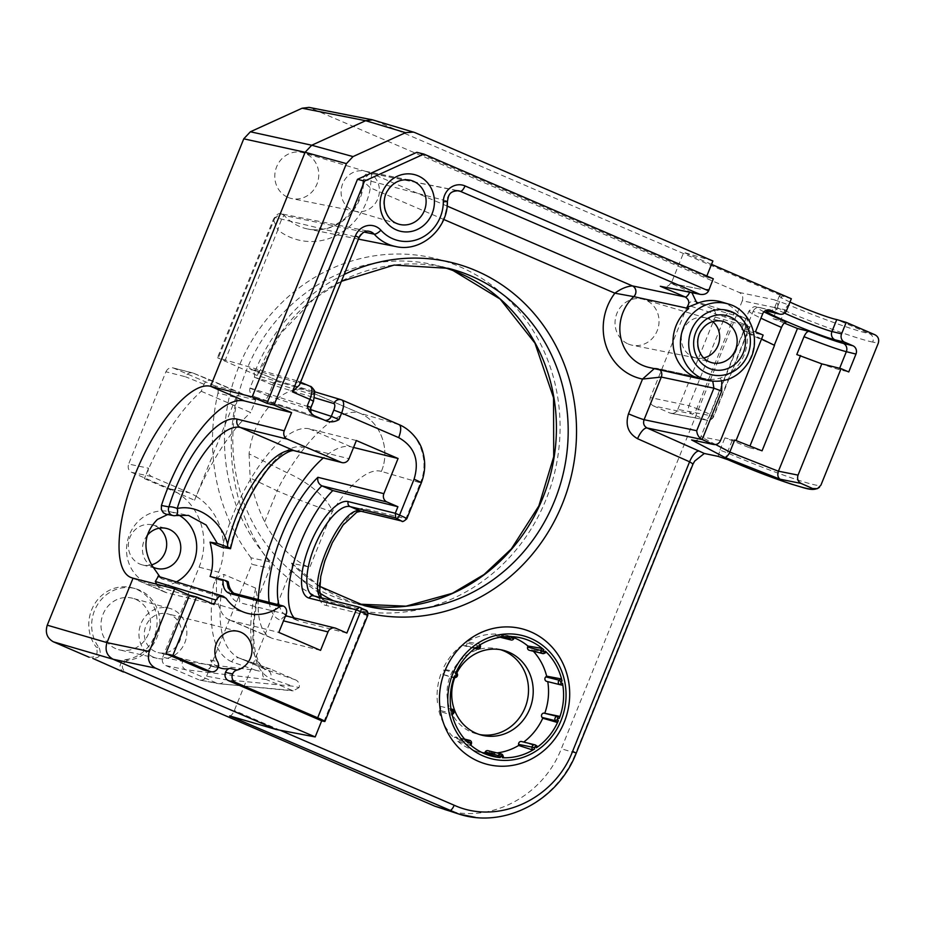 <?xml version="1.0" encoding="UTF-8"?>
<svg xmlns="http://www.w3.org/2000/svg" width="925" height="925" viewBox="0 0 925 925"><rect width="100%" height="100%" fill="white"/><g stroke="black" fill="none" stroke-linecap="round" stroke-linejoin="round"><path stroke-width="0.69" stroke-dasharray="4.62 3.47" d="M367.953 172.166A20.604 19.09 -76.1 0 1 378.475 196.909A20.604 19.09 -76.1 0 1 356.09 211.409A20.604 19.09 -76.1 0 1 354.506 211.016A20.604 19.09 -76.1 0 1 341.73 186.642A20.604 19.09 -76.1 0 1 364.415 171.056A20.604 19.09 -76.1 0 1 365.999 171.46A20.604 19.09 -76.1 0 1 367.953 172.166M703.659 357.94A20.604 19.09 -76.1 0 1 696.352 358.01A20.604 19.09 -76.1 0 1 694.768 357.617A20.604 19.09 -76.1 0 1 681.991 333.243A20.604 19.09 -76.1 0 1 704.677 317.657A20.604 19.09 -76.1 0 1 706.261 318.061A20.604 19.09 -76.1 0 1 708.215 318.767A20.604 19.09 -76.1 0 1 712.689 321.53M125.372 659.652A36.699 33.994 103.9 0 0 156.903 625.878A36.699 33.994 103.9 0 0 132.483 587.884A36.699 33.994 103.9 0 0 94.558 604.06A36.699 33.994 103.9 0 0 96.223 647.095L99.299 648.02A36.63 33.936 -76.1 0 1 97.345 604.95A36.63 33.936 -76.1 0 1 135.281 588.647A36.63 33.936 -76.1 0 1 159.643 626.757A36.63 33.936 -76.1 0 1 127.847 660.311L125.372 659.652L121.279 661.976L119.811 666.624L121.765 670.914M127.847 660.311C121.279 663.526 120.608 667.642 125.812 672.66M89.135 657.224C96.2 657.536 98.57 654.16 96.223 647.095M739.225 292.45L774.26 299.781A6.44 5.92 -78.2 0 1 777.335 308.106L742.312 300.775C743.434 297.017 742.405 294.243 739.225 292.45L309.042 107.381M742.312 300.775L561.325 748.741L575.708 753.1L692.478 464.061L694.744 461.032M444.382 809.676C489.498 824.268 542.952 796.413 561.325 748.741M653.432 405.913L669.897 413.012L705.544 419.8A6.44 2.393 -66.7 0 0 710.261 414.412L713.441 416.204A6.44 6.001 -79.2 0 1 705.544 419.8L692.05 413.984A6.44 5.92 -78.2 0 1 688.975 405.67L696.768 408.607A6.44 2.393 113.3 0 1 692.05 413.984L653.432 405.913C650.252 404.121 649.223 401.346 650.356 397.588L688.975 405.67L724.992 316.523A6.44 5.932 -73.1 0 1 732.299 312.719L732.299 312.719A6.44 5.932 -73.1 0 1 732.878 312.928A6.44 2.393 113.3 0 1 732.982 312.962L732.982 312.962A6.44 2.393 113.3 0 1 732.785 319.46L687.68 305.227C689.275 302.012 691.715 300.741 694.987 301.411L732.878 312.928L746.371 318.743A6.44 6.013 -73.7 0 1 749.458 327.068L746.278 325.276A6.44 2.393 -66.7 0 0 746.475 318.778L746.475 318.778A6.44 2.393 -66.7 0 0 746.371 318.743L712.03 308.719C715.222 310.511 716.239 313.286 715.118 317.044L749.458 327.068L713.441 416.204L677.794 409.417C676.36 412.388 674.117 413.706 671.053 413.359L669.897 413.012M677.794 409.417L715.118 317.044M712.03 308.719L695.565 301.631M687.68 305.227L650.356 397.588M500.645 649.732A43.776 40.561 103.9 0 0 498.309 649.072A43.776 40.561 103.9 0 0 449.319 678.592A43.776 40.561 103.9 0 0 471.403 732.08A43.776 40.561 103.9 0 0 477.231 734.045A43.776 40.561 103.9 0 0 479.601 734.554M628.202 343.973A23.634 21.899 103.9 0 0 632.272 345.233A23.634 21.899 103.9 0 0 657.952 328.606A23.634 21.899 103.9 0 0 645.881 300.209A23.634 21.899 103.9 0 0 643.638 299.399A23.634 21.899 103.9 0 0 616.443 314.616A23.634 21.899 103.9 0 0 628.202 343.973M287.941 197.372A23.634 21.899 103.9 0 0 292.011 198.632A23.634 21.899 103.9 0 0 317.691 182.005A23.634 21.899 103.9 0 0 305.62 153.619A23.634 21.899 103.9 0 0 303.377 152.798A23.634 21.899 103.9 0 0 276.182 168.015A23.634 21.899 103.9 0 0 287.941 197.372M159.146 528.221A20.604 19.09 103.9 0 0 155.215 525.886A20.604 19.09 103.9 0 0 152.475 524.961A20.604 19.09 103.9 0 0 128.98 540.362A20.604 19.09 103.9 0 0 142.554 564.955A20.604 19.09 103.9 0 0 151.608 564.828M148.555 468.223L144.369 478.595C160.326 440.265 179.277 411.151 201.234 391.275L204.067 384.268C205.812 380.846 208.403 379.632 211.837 380.614L255.647 399.484L192.585 372.891C189.417 372.37 187.047 373.654 185.486 376.764L165.933 371.769L128.644 464.061L148.555 468.223C147.422 471.981 148.451 474.756 151.631 476.548L189.278 492.771A61.408 56.899 -76.1 0 1 196.112 496.32L236.916 395.333A6.44 5.966 -76.1 0 1 236.777 397.704A193.128 178.941 -76.1 0 0 269.256 561.729L270.019 568.216L255.89 603.181C249.01 645.916 253.912 671.041 270.597 678.534L292.728 686.177L224.937 679.644L206.622 676.152C205.177 679.135 202.933 680.453 199.881 680.106L217.086 683.251L185.682 669.723L165.795 665.561C162.615 663.768 161.586 660.993 162.708 657.236L182.56 661.387C181.485 665.156 182.526 667.931 185.682 669.723L266.146 679.482C263.232 677.921 262.122 675.389 262.816 671.908C264.608 669.099 267.001 668.093 270.019 668.891L295.78 679.979C298.683 681.54 299.792 684.061 299.11 687.553L292.728 686.177M151.631 476.548L131.72 472.386C128.54 470.594 127.511 467.819 128.644 464.061M131.72 472.386L170.142 488.943A60.518 56.067 -76.1 0 1 199.095 567.187L162.708 657.236M165.795 665.561L198.725 679.748M206.622 676.152L251.797 564.331L270.019 568.216M269.256 561.729L251.022 557.821L251.797 564.331M251.022 557.821A193.128 178.941 -76.1 0 1 217.976 393.044L236.777 397.704M233.377 390.396L214.577 385.737A6.44 5.966 -76.1 0 1 217.976 393.044M214.577 385.737L173.831 368.185L193.406 373.18L211.964 380.661M165.933 371.769C167.46 368.659 169.818 367.364 173.01 367.896L173.831 368.185M99.299 648.02C101.704 655.108 99.357 658.496 92.246 658.195L92.512 658.311M786.354 322.062L773.069 318.674L777.335 308.106L784.678 310.603L780.33 321.38L773.069 318.674M784.238 323.033A77.249 4.394 22 0 1 780.33 321.38M796.783 354.553A54.714 3.11 22 0 0 839.114 369.561L848.745 371.954M774.294 345.222L774.271 345.279A54.714 3.11 22 0 1 741.734 328.965A54.714 3.11 22 0 1 745.816 329.369L755.459 331.763M761.564 338.978L743.862 330.283L763.137 335.07M743.862 330.283L700.896 436.635L720.517 440.566M693.045 440.369C696.745 440.878 699.346 439.676 700.849 436.762L700.896 436.635M734.67 440.034L736.057 440.578M736.011 440.693L724.911 437.86L732.172 440.566A77.249 4.394 -158 0 0 749.296 447.677L749.955 446.058M749.296 447.677L762.05 450.833M218.196 667.122A19.957 18.488 -76.1 0 1 210.565 659.999A6.44 5.966 -76.1 0 1 210.946 665.919L210.888 666.081A6.44 5.966 -76.1 0 1 203.847 669.966M421.303 482.862L421.303 482.885A12.881 0.728 22 0 1 420.424 482.804C429.905 460.708 419.626 432.946 398.86 424.552L341.788 399.958L277.766 380.695C275.823 380.406 274.089 381.852 272.574 385.031L314.592 397.762M324.028 721.384L366.913 615.241L326.271 605.47C301.874 602.163 342.759 500.968 365.283 508.935L405.925 518.694L420.424 482.804L381.366 471.415C390.801 449.296 380.395 421.499 359.536 413.07L305.99 390.096C288.739 383.967 254.768 407.74 249.068 453.828L287.132 472.756A45.059 16.615 -148.1 0 1 332.341 511.525A45.059 2.567 22 0 1 277.188 490.828A45.059 16.662 115.4 0 1 287.132 472.756A137.975 49.071 113.2 0 1 359.513 413.082L305.99 390.096M229.631 715.915C231.146 715.938 232.707 714.135 234.337 710.504L291.097 570.02C292.52 566.216 292.624 563.926 291.41 563.128L291.803 563.371M249.068 453.828L250.143 477.982A173.808 161.042 -76.1 0 0 264.654 521.85C274.841 544.721 300.498 565.637 309.852 567.198L291.41 563.128A173.808 161.042 -76.1 0 0 364.542 605.725L352.783 602.811A173.808 161.042 103.9 0 0 358.703 604.152M381.366 471.415C390.836 449.319 380.406 421.453 359.513 413.082L398.86 424.552M314.338 415.776L313.575 415.695A6.44 5.989 -72.2 0 1 310.546 407.393L313.055 401.161C314.361 397.565 314.408 395.391 313.205 394.651L254.363 377.296L249.981 388.142C249.079 391.772 250.767 394.686 255.034 396.894L262.873 400.259C264.839 400.594 266.597 399.161 268.157 395.969L272.54 385.135M262.596 400.143L323.368 419.915A6.44 5.955 108 0 0 323.819 420.089A6.44 5.955 108 0 0 323.842 420.1A6.44 5.955 108 0 0 324.895 420.332M250.051 387.98L310.939 407.543M254.363 377.296L254.398 377.192C255.335 373.573 253.67 370.671 249.403 368.462L310.141 386.326L298.162 381.169L217.491 357.721L257.266 375.55L306.002 390.061M255.647 399.484A6.44 5.966 -76.1 0 1 255.728 400.005L236.916 395.333M201.234 391.275L250.652 412.562L255.728 400.005M295.78 679.979L266.388 669.781C250.062 660.6 246.478 633.382 255.635 588.103L257.439 597.943L255.89 603.181M255.635 588.103L224.07 574.506C215.652 620.097 220.416 647.835 238.361 657.698L263.729 668.185C260.295 665.769 257.555 660.496 255.508 652.368C253.508 643.476 253.149 632.133 254.433 618.362L257.439 597.943M199.095 567.187L218.67 572.182L213.525 584.924C216.242 578.148 219.757 574.668 224.07 574.506M218.67 572.182A61.408 56.899 103.9 0 0 196.112 496.32L194.551 500.217A122.308 45.487 113.3 0 1 250.652 412.562M182.56 661.387L255.809 670.278L262.816 671.908M255.809 670.278L231.724 661.791A6.44 5.932 -70.6 0 1 239.309 658.068A6.44 5.932 -70.6 0 1 239.321 658.08L270.366 669.029M231.724 661.791C213.513 653.628 207.443 628.006 213.525 584.924M299.11 687.553L293.213 690.859L266.146 679.482M291.56 690.432L218.751 683.679C221.607 683.772 223.665 682.43 224.937 679.644M144.369 478.595L194.551 500.217M283.247 605.979L234.407 593.688A77.573 28.848 -66.7 0 0 236.083 594.255A6.44 5.966 -76.1 0 1 239.159 602.58A84.013 31.242 113.3 0 1 226.983 581.837C228.833 582.322 228.752 582.045 226.752 581.004M176.398 581.906A37.694 34.919 -76.1 0 1 151.087 584.635A37.694 34.919 -76.1 0 1 133.292 571.685A37.694 34.919 -76.1 0 1 132.24 529.054A37.694 34.919 -76.1 0 1 169.217 511.548A37.694 34.919 -76.1 0 1 175.715 513.56A37.694 34.919 -76.1 0 1 178.687 515.028M226.209 598.429L161.748 578.853L159.933 576.865M167.356 514.462L175.38 515.572L188.469 515.387L169.217 511.548M210.102 576.46L216.67 579.281L226.983 581.837M320.385 597.527L323.403 600.14L312.951 595.631A48.285 17.957 113.3 0 0 313.991 595.989A3.862 3.584 -76.1 0 0 313.483 595.816M321.345 597.758L324.397 600.475A3.862 3.607 -76.5 0 1 326.271 605.47M294.185 617.888A77.249 28.733 -66.7 0 0 298.185 620.825A77.249 28.733 -66.7 0 0 299.862 621.38L288.889 616.651A6.44 5.966 103.9 0 0 288.033 616.362M346.875 633.047L299.862 621.38M353.558 447.457L351.061 446.844A103.646 38.549 -66.7 0 0 323.311 457.956M258.248 599.55A103.646 38.549 -66.7 0 0 271.279 637.961A103.646 38.549 -66.7 0 0 273.534 638.724L231.817 620.756L278.83 632.411M320.547 650.379L273.534 638.724M175.912 515.514L175.819 515.537A6.44 2.925 76.9 0 1 175.38 515.572A6.44 5.955 100.8 0 1 173.195 515.595L172.79 515.502M168.35 514.207L166.222 514.254M216.67 579.281A103.646 38.549 -66.7 0 0 229.573 619.993A103.646 38.549 -66.7 0 0 231.817 620.756M299.503 384.985L299.712 383.355L298.162 381.169M341.394 281.304L314.072 298.833L280.992 333.15L257.266 375.55A173.808 161.042 -76.1 0 1 448.22 268.319L436.473 265.406A173.808 161.042 103.9 0 0 245.507 372.636A173.808 161.042 103.9 0 0 276.668 557.023A173.808 161.042 103.9 0 0 352.783 602.811L358.692 604.141M732.172 440.566L727.223 452.834C725.928 456.568 726.194 458.869 728.033 459.748M718.205 456.372L719.962 450.128L727.223 452.834C769.646 471.322 819.4 488.493 820.914 485.163M872.772 342.088C859.024 339.417 818.613 324.976 784.678 310.603A6.44 1.815 112.9 0 1 788.863 304.996C820.013 318.177 857.105 331.381 869.685 333.763C872.876 335.555 873.905 338.33 872.772 342.088L878.288 343.163M447.133 206.078L371.653 173.553L370.324 187.821L362.935 180.757L363.791 179.311A49.337 45.707 -76.1 0 1 307.898 229.03A49.337 45.707 -76.1 0 1 284.276 215.502C282.379 217.144 280.24 221.942 277.835 229.932L273.326 219.537L275.037 217.537L218.346 357.871M659.895 369.884A6.44 5.908 100.7 0 0 656.126 368.3L654.264 368.624M659.941 369.896A6.44 5.92 102 0 0 657.212 368.428L710.758 379.921L656.126 368.3M456.834 190.608L369.988 173.148L363.791 179.311L447.006 201.037A10.187 9.447 -76.1 0 1 458.557 190.758L370.613 173.229M364.126 232.083L284.276 215.502L281.397 213.848L275.037 217.537L358.588 237.609A10.187 9.447 -76.1 0 1 369.341 231.377L281.397 213.848M709.741 379.516L712.782 381.25M711.522 264.353L683.725 252.375L671.192 283.397L701.439 289.317L671.192 283.397M691.923 292.705L670.579 283.131M721.292 301.908A39.914 36.977 -76.1 0 1 747.308 339.452A39.914 36.977 -76.1 0 1 720.147 378.105C715.071 379.308 711.371 379.747 709.047 379.412L709.729 379.516M158.325 576.368L161.748 578.853M214.08 604.511L167.055 592.856L133.038 578.194M156.649 584.218A103.646 38.549 -66.7 0 0 164.812 592.093A103.646 38.549 -66.7 0 0 167.055 592.856M789.996 302.07C782.874 298.729 779.336 296.671 779.393 295.884L781.879 295.931L374.822 120.551L311.286 108.075M874.842 334.723L869.685 333.763L836.755 319.576M689.957 291.606A6.44 2.393 113.3 0 1 689.668 292.254M670.532 283.235C668.983 286.16 666.093 287.305 661.895 286.692M709.024 289.34L701.439 289.317M373.619 120.111L414.735 132.518M475.311 817.353C516.485 822.163 559.428 794.668 575.708 753.1L576.217 753.17M712.886 260.977L683.725 252.375M784.516 313.089A32.19 1.827 22 0 1 774.664 307.609A32.19 1.827 22 0 1 777.069 307.852L781.879 295.931L791.337 298.74M706.827 275.985L706.388 277.084L416.817 152.324M356.356 440.531L309.343 428.865A103.646 38.549 -66.7 0 0 222.127 547.369M115.798 648.668A26.64 24.686 -76.1 0 1 102.455 615.853A26.64 24.686 -76.1 0 1 132.691 598.29A26.64 24.686 -76.1 0 1 149.711 629.96A26.64 24.686 -76.1 0 1 119.868 649.986A26.64 24.686 -76.1 0 1 115.798 648.668M153.273 657.062A25.75 23.853 -76.1 0 1 140.369 625.335A25.75 23.853 -76.1 0 1 169.599 608.361A25.75 23.853 -76.1 0 1 186.052 638.967A25.75 23.853 -76.1 0 1 157.204 658.334A25.75 23.853 -76.1 0 1 153.273 657.062M163.459 653.062A19.957 18.488 -76.1 0 1 158.094 652.599A19.957 18.488 -76.1 0 1 144.959 628.769A19.957 18.488 -76.1 0 1 167.702 613.853A19.957 18.488 -76.1 0 1 181.358 634.816A19.957 18.488 -76.1 0 1 163.459 653.062M706.388 277.084L713.291 278.772M152.822 567.013A20.604 19.09 -76.1 0 1 147.029 535.702M521.573 741.526A2.578 2.382 -76.1 0 1 522.313 741.862L537.367 746.348M487.914 750.661A2.578 2.382 -76.1 0 1 489.556 752.233L489.903 753.274L503.628 757.563M468.42 743.087L466.35 741.503L453.84 737.734L454.799 737.26A2.578 2.382 -76.1 0 1 458.048 740.22L457.748 741.307L470.871 745.631L470.062 744.59M451.331 711.059L450.325 708.851L438.889 705.925A2.578 2.382 -76.1 0 1 439.826 710.423L438.982 711.14L451.62 715.118L451.793 713.325M450.972 708.978L450.325 708.851M455.47 673.712L455.655 671.666L442.89 669.087L443.584 669.908A2.578 2.382 -76.1 0 1 441.838 674.232L453.215 677.678L454.591 675.886M453.215 677.678L453.955 677.632M479.266 645.326L480.295 644.147L466.975 641.857L467.079 642.968A2.578 2.382 -76.1 0 1 463.321 645.453L475.068 647.616L477.381 646.575M513.629 636.735L500.945 634.4L500.402 635.382A2.578 2.382 -76.1 0 1 496.078 635.093L495.731 634.041L511.444 636.585M546.085 652.46L531.806 649.581L530.834 650.067A2.578 2.382 -76.1 0 1 529.262 650.252M562.111 685.113L546.744 681.39M533.401 651.269A59.871 55.465 103.9 0 0 531.806 649.581M514.277 637.845A59.871 55.465 103.9 0 0 503.732 634.816A59.871 55.465 103.9 0 0 500.945 634.4M495.731 634.041A59.871 55.465 103.9 0 0 466.975 641.857M462.465 644.852A59.871 55.465 103.9 0 0 442.89 669.087M440.786 674.29A59.871 55.465 103.9 0 0 437.872 705.717M438.982 711.14A59.871 55.465 103.9 0 0 453.84 737.734M457.748 741.307A59.871 55.465 103.9 0 0 474.964 750.788A59.871 55.465 103.9 0 0 481.994 752.522M489.903 753.274A59.871 55.465 103.9 0 0 497.002 752.915M454.788 677.586A43.776 40.561 -76.1 0 1 456.8 673.018M396.455 223.364A22.732 21.067 -76.1 0 1 384.835 196.054A22.732 21.067 -76.1 0 1 409.544 180.051L364.415 171.056M709.244 361.791A21.402 19.83 -76.1 0 1 698.306 336.087A21.402 19.83 -76.1 0 1 721.558 321.033L704.677 317.657M269.95 560.989A180.248 167.009 -76.1 0 1 353.963 260.33A180.248 167.009 -76.1 0 1 552.919 479.254A180.248 167.009 -76.1 0 1 269.95 560.989M763.969 311.829A48.285 2.752 22 0 1 760.94 307.898A6.44 5.966 103.9 0 0 753.043 311.494A54.714 3.11 -158 0 0 748.949 311.089A54.714 3.11 -158 0 0 760.951 318.165M760.94 307.898L768.825 309.852M762.674 313.876L753.043 311.494L745.816 329.369M839.114 369.561L839.634 368.289M715.661 444.543L700.849 436.762M217.999 667.677L210.946 665.919M210.565 659.999L217.618 661.745M210.888 666.081L217.93 667.827M381.354 471.426A92.916 33.046 -66.8 0 0 332.341 511.525L309.852 567.198M401.704 521.029A3.862 3.607 103.5 0 0 405.925 518.694A12.881 0.728 -158 0 0 406.803 518.775M264.654 521.85L277.188 490.828L250.143 477.982M310.488 409.567L268.215 395.819M323.368 419.915L327.23 421.326M313.575 415.695L255.312 397.01M268.157 395.969L249.981 388.142M272.574 385.031L254.398 377.192M313.205 394.651A6.44 5.989 106.4 0 0 310.141 386.326M278.113 380.846L249.056 368.323M170.142 488.943L189.278 492.771M204.067 384.268L185.486 376.764M239.321 658.08A6.44 5.932 -70.6 0 1 239.656 658.207L267.556 670.232A6.44 6.013 -70.9 0 1 270.597 678.534M696.768 408.607L710.261 414.412L746.278 325.276L732.785 319.46L696.768 408.607M277.512 604.534L234.06 593.376A3.862 3.55 104.4 0 0 233.69 593.249M233.32 593.145A77.573 28.848 -66.7 0 0 234.407 593.688L233.516 593.202M359.594 607.297L313.991 595.989L324.397 600.475L365.04 610.234A3.862 3.607 -76.5 0 1 366.913 615.241A12.881 0.728 22 0 0 367.803 615.31M360.981 511.248L361.039 511.259A3.862 3.607 103.5 0 0 365.283 508.935M365.04 610.234L360.6 607.725M335.902 628.318L288.889 616.651A77.249 28.733 113.3 0 1 287.213 616.096L298.185 620.825M285.316 616.374A6.44 5.966 103.9 0 0 280.992 620.247L283.501 620.872M269.198 602.36A83.689 31.126 -66.7 0 0 280.992 620.247M285.744 615.322A77.249 28.733 113.3 0 1 278.992 604.869M229.955 548.687A84.013 31.242 113.3 0 1 302.001 447.041L349.014 458.708M294.959 450.926A6.44 5.966 103.9 0 0 302.001 447.041M286.183 614.235L239.159 602.58M719.962 450.128L724.911 437.86M224.787 361.247L277.835 229.932A62.206 57.639 103.9 0 0 370.324 187.821L443.711 219.445M655.802 368.266L657.189 368.428A6.44 5.92 102 0 0 657.189 368.416A6.44 5.92 102 0 0 656.172 368.312A41.151 38.133 -76.1 0 1 649.049 367.456L655.79 368.266M693.068 463.957L692.478 464.061M299.712 383.355L359.027 237.656M395.842 246.559A45.175 41.856 103.9 0 0 447.006 201.037A6.44 0.613 -179.6 0 1 447.411 201.245M710.758 379.921A39.914 36.977 -76.1 0 1 702.098 379.308M721.743 380.961L720.136 378.105M291.097 570.02A180.248 167.009 103.9 0 0 320.015 593.26M333.289 600.73A180.248 167.009 103.9 0 0 368.023 613.194M344.146 274.494A180.248 167.009 103.9 0 0 254.086 373.873M442.323 266.99A173.808 161.042 103.9 0 0 436.473 265.406L453.158 270.597M786.701 310.233L777.069 307.852A6.44 5.966 -76.1 0 1 770.028 311.737M774.26 299.781L788.863 304.996M709.255 380.742A39.578 36.665 103.9 0 0 752.834 350.806A39.578 36.665 103.9 0 0 728.287 303.99M280.171 730.253L234.337 710.504M309.343 428.865L351.061 446.844M535.714 745.192L522.313 741.862M502.957 755.552L489.556 752.233M465.287 739.85L454.799 737.26M471.449 743.538L458.048 740.22M453.215 713.753L439.826 710.423M456.985 673.238L443.584 669.908M455.239 677.551L441.838 674.232M480.48 646.286L467.079 642.968M474.964 648.344L463.321 645.453M513.803 638.712L500.402 635.382M503.154 636.839L496.078 635.093M544.235 653.385L530.834 650.067M354.506 211.016L398.606 224.151M694.768 357.617L711.267 362.531M135.281 588.647L132.483 587.884M741.734 328.965L748.949 311.089C755.552 304.047 754.268 307.482 760.072 307.609L769.716 309.991M323.842 420.1L262.873 400.259M327.473 421.43L323.819 420.089M255.034 396.894L262.712 400.201M277.766 380.695L314.72 391.795M249.403 368.462L277.974 380.776M173.01 367.896L192.585 372.891M193.279 373.122L211.837 380.614M270.019 668.891L239.309 658.068M199.881 680.106L218.242 683.61M218.751 683.679L293.213 690.859M671.053 413.359L706.712 420.158A6.44 6.44 0 0 0 713.88 416.238L749.897 327.103A6.44 6.44 0 0 0 746.475 318.778L732.982 312.962A6.44 6.44 0 0 0 732.299 312.719L694.987 301.411M151.087 584.635L246.189 612.974M300.625 382.21L298.347 381.239M281.235 213.825C278.668 212.819 276.043 214.716 273.326 219.537L217.491 357.721M358.449 239.113L307.898 229.03C316.662 230.741 325.322 229.654 333.89 225.792L344.273 219.202L354.576 207.431C359.686 199.314 362.473 190.411 362.935 180.757C362.38 176.039 367.537 172.166 369.988 173.148M291.814 563.36L319.622 586.3M768.86 311.482C768.582 310.684 769.531 313.922 774.664 307.609L779.393 295.884M169.599 608.361L132.691 598.29M157.204 658.334L119.868 649.986M238.222 631.347L167.702 613.853M221.572 668.336L158.094 652.599M271.279 637.961L229.573 619.993M164.812 592.093L130.876 577.477M142.554 564.955L156.66 568.447M152.475 524.961L166.569 528.464M464.651 739.121L456.372 737.075M474.814 648.46L464.072 645.789M500.147 637.256L497.719 636.654M503.732 634.816L518.023 637.313M474.964 750.788L488.77 755.251M503.015 650.229L498.309 649.072M481.937 735.213L477.231 734.045M365.999 171.46L303.377 152.798M356.09 211.409L292.011 198.632M706.261 318.061L643.638 299.399M696.352 358.01L632.272 345.233"/><path stroke-width="1.39" d="M478.41 761.333A69.965 64.819 -76.1 0 1 466.003 641.938A69.965 64.819 -76.1 0 1 569.303 686.454A69.965 64.819 -76.1 0 1 478.41 761.333M483.162 755.956A63.524 58.853 -76.1 0 1 471.9 647.558A63.524 58.853 -76.1 0 1 565.695 687.969A63.524 58.853 -76.1 0 1 483.162 755.956M502.402 757.725A60.877 56.402 103.9 0 0 534.581 748.996L534.453 747.608A0.648 0.601 -76.1 0 1 535.402 746.984L536.465 747.735A60.877 56.402 103.9 0 0 558.376 720.61L557.509 719.592A0.648 0.601 -76.1 0 1 557.948 718.505L559.255 718.424A60.877 56.402 103.9 0 0 562.516 683.263L561.244 683.008A0.648 0.601 -76.1 0 1 561.012 681.875L562.053 680.997A60.877 56.402 103.9 0 0 545.426 651.223L544.224 651.824A0.648 0.601 -76.1 0 1 543.414 651.084L543.796 649.732A60.877 56.402 103.9 0 0 518.023 637.313A60.877 56.402 103.9 0 0 513.629 636.735L512.959 637.961A0.648 0.601 -76.1 0 1 511.883 637.892L511.444 636.585A60.877 56.402 103.9 0 0 479.266 645.326L479.393 646.714A0.648 0.601 -76.1 0 1 478.456 647.338L477.381 646.575A60.877 56.402 103.9 0 0 455.47 673.712L456.337 674.73A0.648 0.601 -76.1 0 1 455.898 675.805L454.591 675.886A60.877 56.402 103.9 0 0 451.331 711.059L452.603 711.313A0.648 0.601 -76.1 0 1 452.834 712.435L451.793 713.325A60.877 56.402 103.9 0 0 468.42 743.087L469.623 742.486A0.648 0.601 -76.1 0 1 470.432 743.237L470.062 744.59A60.877 56.402 103.9 0 0 488.77 755.251A60.877 56.402 103.9 0 0 500.217 757.575L500.887 756.349A0.648 0.601 -76.1 0 1 501.963 756.43L502.402 757.725L503.628 757.563L502.957 755.552A2.578 2.382 103.9 0 0 498.633 755.251L497.604 757.147L484.7 752.915L485.232 751.933A2.578 2.382 -76.1 0 1 487.914 750.661L501.315 753.991M314.338 415.776L313.344 415.267C311.158 414.088 310.349 411.509 310.939 407.543L307.262 405.913C308.291 410.11 310.638 413.394 314.338 415.776L327.23 421.326C331.462 422.367 335.382 421.777 338.989 419.58L341.637 413.047L398.663 437.618C414.573 446.578 419.707 460.453 414.065 479.231L399.565 515.121L395.276 513.271L348.262 501.604A3.862 3.584 103.9 0 0 350.113 506.599L395.715 517.908L395.276 513.271L397.923 506.715L386.951 501.986A6.44 5.966 -76.1 0 1 383.863 493.661L398.074 458.499L353.558 447.457M188.469 515.387L206.194 525.042L217.34 543.403L227.666 547.022L227.596 544.443C222.278 521.873 198.794 503.72 177.207 508.507A77.573 28.848 113.3 0 1 240.327 427.466L287.34 439.132A6.44 5.966 -76.1 0 1 284.252 430.807L291.606 412.631L274.043 405.058L364.531 181.092L423.87 154.07L713.291 278.772L708.573 290.855L465.021 185.925A16.627 15.401 103.9 0 0 443.329 201.789A38.734 35.89 -76.1 0 1 420.378 238.315A38.734 35.89 -76.1 0 1 380.903 230.209A16.627 15.401 103.9 0 0 355.42 235.817L292.381 391.83L299.503 384.985L359.027 237.656L355.42 235.817M287.34 439.132L341.117 462.303L294.104 450.637A6.44 5.966 103.9 0 0 294.959 450.926C290.658 448.452 274.528 458.904 264.492 473.646C248.409 495.754 237.101 520.752 230.545 548.664L222.127 547.369L210.056 542.166L217.34 543.403M398.074 458.499L356.356 440.531L349.014 458.708A6.44 5.966 -76.1 0 1 341.117 462.303M712.689 321.53A20.604 19.09 -76.1 0 1 719.037 342.435A20.604 19.09 -76.1 0 1 703.659 357.94M121.765 670.914L435.004 806.242L458.765 814.023L475.311 817.353M123.383 671.978L92.777 658.392M458.765 814.023L229.631 715.915L276.136 729.49L315.194 736.936L321.692 720.818L324.028 721.384A12.881 0.728 22 0 0 324.918 721.454L367.803 615.31A12.881 0.728 22 0 0 360.565 611.656L317.68 717.8A12.881 0.728 22 0 1 324.918 721.454M302.117 108.225L250.374 131.778L243.761 138.819L305.111 152.278L346.413 163.633L353.026 156.591L405.566 132.668L365.653 120.701L372.567 119.857L309.042 107.381L302.117 108.225L365.653 120.701L311.725 145.237L305.111 152.278L210.565 386.303C191.683 381.401 157.458 420.447 136.703 470.582C115.694 520.648 113 570.17 130.876 577.477L133.038 578.194L106.999 642.621C104.722 650.136 106.78 655.686 113.162 659.271L276.136 729.49M243.761 138.819L47.256 625.184C45.001 632.7 47.048 638.25 53.407 641.834L89.135 657.224M479.601 734.554A43.776 40.561 103.9 0 0 527.134 701.323A43.776 40.561 103.9 0 0 500.645 649.732M151.608 564.828A20.604 19.09 103.9 0 0 166.234 548.675A20.604 19.09 103.9 0 0 159.146 528.221M760.951 318.165A54.714 3.11 -158 0 0 781.498 327.404C783.105 323.819 784.724 322.039 786.354 322.062A48.285 2.752 22 0 1 763.969 311.829M768.825 309.852L770.571 310.28A6.44 5.966 103.9 0 0 762.674 313.876L755.459 331.763L763.137 335.07L720.517 440.566C719.06 443.561 716.794 444.879 713.718 444.509L691.611 439.942L713.718 444.509M749.955 446.058L797.454 328.491A77.249 4.394 22 0 1 784.238 323.033M797.454 328.491L809.132 331.393C807.502 331.162 805.791 332.919 804.01 336.677A54.714 3.11 -158 0 0 846.34 351.685A6.44 5.966 103.9 0 0 843.253 343.36A48.285 2.752 22 0 1 809.132 331.393M770.571 310.28L778.804 313.829L769.172 311.447A38.63 2.197 -158 0 0 787.996 322.131A38.63 2.197 -158 0 0 835.021 339.822L844.664 342.204L852.896 345.753L843.253 343.36M839.634 368.289L846.34 351.685L855.972 354.078A6.44 5.966 103.9 0 0 852.896 345.753M855.972 354.078L848.745 371.954L841.068 368.647L821.793 363.86L778.411 471.241C777.254 474.941 777.821 477.589 780.122 479.219L801.073 483.417C797.94 481.601 796.922 478.838 798.055 475.115L778.434 471.183M821.793 363.86L796.783 354.553L804.01 336.677M841.068 368.647L798.055 475.115M736.057 440.578L774.537 345.349L761.564 338.978M781.498 327.404L774.294 345.222M800.576 355.489L762.05 450.833L734.67 440.034L729.837 452.013L715.661 444.543M321.692 720.818L228.567 680.696A6.44 5.966 -76.1 0 1 225.492 672.371L232.603 673.967A6.44 5.966 -76.1 0 1 236.95 670.082A19.957 18.488 -76.1 0 0 251.993 650.703A19.957 18.488 -76.1 0 0 238.222 631.347A19.957 18.488 -76.1 0 0 218.52 639.429A19.957 18.488 -76.1 0 0 217.618 661.745A6.44 5.966 -76.1 0 1 217.999 667.677L217.93 667.827A6.44 5.966 -76.1 0 1 210.044 671.423L202.991 669.677A6.44 5.966 -76.1 0 0 203.847 669.966L210.9 671.712M232.603 673.967L225.492 672.371M228.567 680.696L235.621 682.442A6.44 5.966 -76.1 0 1 232.533 674.128M235.621 682.442L317.68 717.8M348.262 501.604A52.147 19.39 -66.7 0 0 309.713 545.149A52.147 19.39 -66.7 0 0 309.251 598.14L356.264 609.806L360.565 611.656A3.862 1.434 113.3 0 0 360.681 607.76A3.862 1.434 113.3 0 0 360.6 607.725L359.293 607.182L356.264 609.806L346.875 633.047L335.902 628.318A6.44 5.966 -76.1 0 0 335.047 628.029L288.033 616.362A6.44 5.966 103.9 0 0 285.316 616.374M283.501 620.872L328.005 631.914A6.44 5.966 -76.1 0 1 335.047 628.029M328.005 631.914L320.547 650.379L278.83 632.411L286.183 614.235A6.44 5.966 -76.1 0 0 283.247 605.979L279.917 606.488A42.296 39.185 -76.1 0 1 246.189 612.974A42.296 39.185 -76.1 0 1 226.209 598.429L223.179 596.22L219.156 596.532L215.883 600.024L214.08 604.511L196.516 596.949L172.883 655.42L210.044 671.423M233.69 593.249A3.862 3.55 104.4 0 0 233.597 593.226L283.247 605.979M225.55 672.221A6.44 5.966 -76.1 0 1 229.897 668.336A19.957 18.488 -76.1 0 1 226.926 668.798A19.957 18.488 -76.1 0 1 221.572 668.336A19.957 18.488 -76.1 0 1 218.196 667.122M172.883 655.42L165.841 653.674L202.991 669.677M324.895 420.332A6.44 5.955 108 0 0 331.3 416.331L310.488 409.567M338.989 419.58L331.3 416.331L333.821 410.099L341.637 413.047C344.169 406.098 344.285 401.762 341.984 400.039L399.057 424.621A12.881 4.787 113.3 0 1 398.663 437.618M346.413 163.633L252.155 396.917L210.565 386.303L244.582 400.964A103.646 38.549 -66.7 0 0 161.447 505.478L161.343 509.409L163.32 512.762L166.13 514.231L173.195 515.583A6.44 5.955 100.8 0 1 173.172 515.595A6.44 6.44 0 0 0 175.843 515.537A6.44 2.925 76.9 0 1 175.831 515.537L188.55 515.398M53.407 641.834L113.162 659.271L155.469 668.116C149.098 664.532 147.052 658.982 149.307 651.466L106.999 642.621L47.256 625.184M155.469 668.116L315.194 736.936M133.038 578.194L174.628 588.809L149.307 651.466M228.128 587.491L226.752 581.004L223.064 579.767C222.624 587.664 225.18 592.335 230.73 593.769L279.917 606.488M233.597 593.226A3.862 3.55 104.4 0 0 233.574 593.214L232.406 592.821L228.209 587.514M178.687 515.028A37.694 34.919 -76.1 0 1 196.678 548.49A37.694 34.919 -76.1 0 1 176.398 581.906M159.933 576.865L151.862 565.291C142.462 548.224 144.288 532.939 157.366 519.468L168.35 514.207M223.064 579.767L210.102 576.46C213.444 567.141 213.432 555.717 210.056 542.166M226.983 581.837C228.833 582.322 228.752 582.045 226.752 581.004M395.715 517.908L401.161 520.844L360.519 511.086C342.701 504.252 306.892 581.397 320.385 597.527M397.923 506.715L332.792 490.562A77.249 28.733 -66.7 0 0 294.636 559.602A77.249 28.733 -66.7 0 0 294.185 617.888M332.792 490.562L321.819 485.833C318.524 483.925 317.229 481.081 317.899 477.3A83.689 31.126 -66.7 0 0 269.198 602.36M323.311 457.956A103.646 38.549 -66.7 0 0 258.248 599.55M227.596 544.443A77.573 28.848 -66.7 0 1 294.104 450.637L240.327 427.466A6.44 5.966 -76.1 0 1 237.239 419.141A84.013 31.242 -66.7 0 0 168.893 506.9A6.44 1.688 17 0 1 177.207 508.507A6.44 2.925 76.9 0 1 175.843 515.537M227.666 547.022C230.429 548.305 231.192 548.86 229.955 548.687M844.664 342.204A6.44 5.966 -76.1 0 1 841.577 333.879L846.225 322.386L874.842 334.723C878.207 336.48 879.351 339.29 878.288 343.163L820.914 485.163L817.492 488.631L812.636 488.539C812.532 492.216 767.426 476.861 728.033 459.748L718.193 456.383L704.318 453.481L699.127 451.076A12.881 4.775 -66.1 0 0 689.587 461.795L693.056 463.992L694.756 461.032L704.318 453.481M727.709 459.621L727.778 459.656C751.724 469.923 773.115 478.144 791.985 484.318C805.71 488.157 812.855 491.869 819.492 487.29M633.752 296.636A6.44 5.885 102.1 0 0 632.353 285.883C626.653 286.38 620.837 288.82 614.882 293.19L633.798 296.647A6.44 5.908 101.8 0 0 632.376 285.883L447.133 206.078M654.264 368.624L642.528 379.065L661.306 377.076A6.44 5.908 100.7 0 0 659.895 369.884M443.711 219.445L614.882 293.19A54.032 50.066 103.9 0 0 642.528 379.065L628.491 413.822A12.881 0.728 -158 0 0 644.077 419.696L661.317 377.076A6.44 5.92 102 0 0 659.941 369.896M699.127 451.076L647.107 427.986A12.881 4.775 -66.1 0 0 637.568 438.716L689.587 461.795L572.61 751.32C554.225 799.501 497.789 825.192 454.187 805.236L280.171 730.253M702.144 439.514C698.884 437.664 697.068 434.727 696.71 430.715L644.077 419.696C642.91 423.407 643.916 426.171 647.107 427.986L702.179 439.525L721.697 391.113L713.903 388.176L696.71 430.715M709.255 380.742C725.801 383.112 738.913 376.961 748.591 362.265C762.073 341.29 751.262 309.91 728.287 303.99A39.578 36.665 103.9 0 0 704.318 305.597A39.578 36.665 103.9 0 0 680.418 342.308A39.578 36.665 103.9 0 0 702.445 378.614A39.578 36.665 103.9 0 0 709.255 380.742L702.098 379.308A39.914 36.977 -76.1 0 1 701.312 379.146L649.049 367.456A41.151 38.133 -76.1 0 1 620.814 337.879A41.151 38.133 -76.1 0 1 633.798 296.647L688.743 308.568L686.847 307.528C689.888 303.261 689.345 299.746 685.24 296.994L632.376 285.883M712.782 381.25L713.903 388.176L661.317 377.076M711.522 264.353L791.337 298.74L786.701 310.233A6.44 5.966 -76.1 0 1 778.804 313.829M728.287 303.99L721.292 301.908A39.914 36.977 -76.1 0 0 697.115 303.527L691.923 292.705M702.179 439.525L712.562 444.139M778.411 471.241L729.813 452.071C728.172 455.574 726.46 457.332 724.668 457.343L780.122 479.219M801.073 483.417L812.636 488.539M156.649 584.218A103.646 38.549 -66.7 0 1 155.331 581.49L158.325 576.368M846.225 322.386L836.755 319.576C829.598 318.269 804.345 308.811 789.996 302.07M697.115 303.527L686.847 307.528M689.668 292.254A6.44 2.393 113.3 0 1 685.24 296.994L660.323 286.264L699.936 294.312C704.145 294.925 707.024 293.768 708.573 290.855M443.329 201.789A6.44 0.613 -179.6 0 0 447.411 201.245C448.613 196.146 448.533 191.001 458.557 190.758A10.187 9.447 -76.1 0 1 460.303 191.313L699.936 294.312M372.567 119.857L414.735 132.518L712.886 260.977L706.827 275.985M405.566 132.668L413.533 132.078M174.628 588.809L189.463 595.191L165.841 653.674M423.87 154.07L416.817 152.324L357.478 179.334L266.99 403.312L252.155 396.917M189.463 595.191L196.516 596.949M274.043 405.058L266.99 403.312M364.531 181.092L357.478 179.334M291.606 412.631L244.582 400.964M147.029 535.702A20.604 19.09 -76.1 0 1 166.569 528.464A20.604 19.09 -76.1 0 1 169.321 529.389A20.604 19.09 -76.1 0 1 179.704 554.549A20.604 19.09 -76.1 0 1 156.66 568.447A20.604 19.09 -76.1 0 1 152.822 567.013M534.581 748.996L532.153 749.817L531.967 747.678A2.578 2.382 103.9 0 1 535.714 745.192L537.367 746.348L536.465 747.735M532.153 749.817L518.659 745.469L518.567 744.347A2.578 2.382 -76.1 0 1 521.573 741.526L534.974 744.845M500.217 757.575L497.604 757.147M470.952 745.353L471.449 743.538A2.578 2.382 103.9 0 0 468.2 740.578L466.663 741.341M452.117 714.69L453.215 713.753A2.578 2.382 103.9 0 0 452.29 709.244L450.972 708.978M453.955 677.632L455.239 677.551A2.578 2.382 103.9 0 0 456.985 673.238L456.129 672.221M475.508 647.928L476.722 648.772A2.578 2.382 103.9 0 0 480.48 646.286L480.329 644.667M508.854 636.527L509.478 638.412A2.578 2.382 103.9 0 0 513.803 638.712L514.809 636.851M541.564 648.332L540.986 650.425A2.578 2.382 103.9 0 0 542.663 653.57L529.262 650.252A2.578 2.382 -76.1 0 1 527.585 647.095L527.898 646.008L541.564 648.332L543.796 649.732M542.663 653.57A2.578 2.382 103.9 0 0 544.235 653.385L546.085 652.46L545.426 651.223M559.96 684.673L546.744 681.39A2.578 2.382 -76.1 0 1 545.819 676.892L546.652 676.175L560.827 678.846L562.053 680.997M560.827 678.846L559.22 680.21A2.578 2.382 103.9 0 0 560.145 684.72L562.111 685.113L562.516 683.263M523.735 742.058A59.871 55.465 103.9 0 0 542.755 718.228L542.062 717.407A2.578 2.382 -76.1 0 1 543.808 713.094L559.22 716.285L559.255 718.424M544.86 713.025A59.871 55.465 103.9 0 0 547.773 681.656M546.652 676.175A59.871 55.465 103.9 0 0 533.401 651.269M527.898 646.008A59.871 55.465 103.9 0 0 514.277 637.845M481.994 752.522A59.871 55.465 103.9 0 0 484.7 752.915M558.376 720.61L556.792 722.298L542.755 718.228M497.002 752.915A59.871 55.465 103.9 0 0 518.659 745.469M456.8 673.018A43.776 40.561 -76.1 0 1 503.015 650.229A43.776 40.561 -76.1 0 1 531.84 702.491A43.776 40.561 -76.1 0 1 481.937 735.213A43.776 40.561 -76.1 0 1 476.097 733.247A43.776 40.561 -76.1 0 1 454.788 677.586M559.22 716.285L557.208 716.413A2.578 2.382 103.9 0 0 555.462 720.737L556.792 722.298M398.606 224.151L396.547 223.411C383.609 217.93 380.938 199.465 388.061 190.03C393.403 182.167 400.56 178.849 409.544 180.051A22.732 21.067 -76.1 0 1 413.463 181.277A22.732 21.067 -76.1 0 1 424.772 209.512A22.732 21.067 -76.1 0 1 398.606 224.151A22.732 21.067 -76.1 0 1 396.455 223.364M396.351 229.897A29.172 27.033 103.9 0 0 434.264 198.678A29.172 27.033 103.9 0 0 391.183 180.109A29.172 27.033 103.9 0 0 396.351 229.897M292.381 391.83L309.898 399.369L307.262 405.913M711.267 362.531L709.336 361.825C697.196 356.703 694.652 339.302 701.37 330.41C706.399 323.01 713.14 319.888 721.558 321.033A21.402 19.83 -76.1 0 1 725.246 322.178A21.402 19.83 -76.1 0 1 735.895 348.76A21.402 19.83 -76.1 0 1 711.267 362.531A21.402 19.83 -76.1 0 1 709.244 361.791M709.14 368.323A27.831 25.796 103.9 0 0 745.307 338.527A27.831 25.796 103.9 0 0 704.202 320.813A27.831 25.796 103.9 0 0 709.14 368.323M707.163 373.226A33.138 30.698 -76.1 0 1 701.289 316.674A33.138 30.698 -76.1 0 1 750.21 337.764A33.138 30.698 -76.1 0 1 707.163 373.226M454.187 805.236A6.44 2.393 -66.7 0 1 449.388 810.601L435.004 806.242M236.95 670.082L229.897 668.336M398.86 424.552A12.881 4.787 113.3 0 1 399.057 424.621C411.197 429.558 420.042 442.034 422.135 449.723C425.801 460.812 425.523 471.866 421.303 482.885A12.881 0.728 22 0 0 414.065 479.231M401.161 520.844A3.862 3.607 103.5 0 0 401.704 521.029C402.144 522.197 403.843 521.446 406.803 518.775A12.881 0.728 -158 0 0 399.565 515.121A3.862 1.434 -66.7 0 1 396.709 518.347M310.95 407.543L313.517 401.196L309.898 399.369C312.442 392.42 312.592 388.095 310.337 386.396L300.625 382.21M314.592 397.762L333.867 403.554A6.44 5.955 -73.3 0 1 341.186 399.739A6.44 5.955 -73.3 0 1 341.209 399.75A6.44 5.955 -73.3 0 1 341.788 399.958L341.209 399.75M310.141 386.326L310.326 386.396C310.997 385.667 315.541 391.518 314.743 391.899L313.517 401.196M333.867 403.554C335.139 404.317 335.116 406.503 333.821 410.099M353.026 156.591L311.725 145.237L250.374 131.778M233.574 593.214A3.862 3.55 104.4 0 0 230.73 593.769M228.255 587.722A77.573 28.848 -66.7 0 0 233.32 593.145M309.251 598.14A3.862 3.584 -76.1 0 1 313.483 595.816L312.951 595.631A48.285 17.957 113.3 0 1 314.986 545.553A48.285 17.957 113.3 0 1 350.113 506.599L360.519 511.086A3.862 3.607 103.5 0 0 361.039 511.259A3.862 3.607 103.5 0 0 361.062 511.259L401.704 521.029M288.033 616.362L287.213 616.096A77.249 28.733 113.3 0 1 285.744 615.322M278.992 604.869A77.249 28.733 113.3 0 1 321.819 485.833L386.951 501.986M383.863 493.661L317.899 477.3M284.252 430.807L237.239 419.141M161.447 505.478L168.893 506.9A6.44 5.955 100.8 0 0 173.172 515.595M628.491 413.822C625.115 424.991 628.144 433.282 637.568 438.716M359.027 237.656C362.299 232.36 365.733 230.267 369.341 231.377A10.187 9.447 -76.1 0 1 374.209 234.175A45.175 41.856 103.9 0 0 395.842 246.559L358.449 239.113M364.126 232.083L374.209 234.175A6.44 2.058 -42.1 0 0 380.903 230.209M456.834 190.608L460.303 191.313A6.44 2.393 -66.7 0 0 465.021 185.925M698.375 293.873L660.323 286.264M701.312 379.146A39.914 36.977 -76.1 0 1 673.643 349.002A39.914 36.977 -76.1 0 1 688.743 308.568M721.697 391.113L721.743 380.961M320.015 593.26A180.248 167.009 103.9 0 0 333.289 600.73M368.023 613.194A180.248 167.009 103.9 0 0 576.067 417.776A180.248 167.009 103.9 0 0 344.146 274.494M341.394 281.304L394.142 265.059L448.22 268.319A173.808 161.042 -76.1 0 1 562.689 475.797A173.808 161.042 -76.1 0 1 364.542 605.725L319.622 586.3M358.703 604.152A173.808 161.042 103.9 0 0 550.93 472.872A173.808 161.042 103.9 0 0 442.323 266.99M841.577 333.879L831.945 331.497A6.44 5.966 103.9 0 0 835.021 339.822M769.288 311.494L770.028 311.737A6.44 5.966 -76.1 0 1 769.172 311.447M836.755 319.576L831.945 331.497A32.19 1.827 22 0 1 784.516 313.089M691.611 439.942L724.668 457.343M155.331 581.49L215.883 600.024M458.638 813.977C504.113 829.008 558.018 800.784 576.217 753.147L572.61 751.32M535.714 745.192L535.402 746.984M518.567 744.347L534.453 747.608M502.957 755.552L501.963 756.43M485.232 751.933L500.887 756.349M471.449 743.538L470.432 743.237M465.287 739.85L468.2 740.578L469.623 742.486M453.215 713.753L452.834 712.435M452.383 709.267L450.972 708.92L452.29 709.244L452.603 711.313M455.239 677.551L455.898 675.805M456.985 673.238L456.337 674.73M474.964 648.344L476.722 648.772L478.456 647.338M480.48 646.286L479.393 646.714M503.154 636.839L509.478 638.412L511.883 637.892M513.803 638.712L512.959 637.961M527.585 647.095L543.414 651.084M544.235 653.385L544.224 651.824M545.819 676.892L559.22 680.21L561.012 681.875M560.145 684.72L561.244 683.008M543.808 713.094L557.208 716.413L557.948 718.505M542.062 717.407L555.462 720.737L557.509 719.592M406.803 518.775L421.303 482.885M314.72 391.795L341.186 399.739M234.407 593.688C230.996 591.26 228.961 587.352 228.302 581.941M359.293 607.182L313.483 595.816M321.345 597.758L319.726 590.925L320.744 576.506L324.825 560.908L332.318 542.721L343.048 525.065L356.772 512.196L360.981 511.248M359.478 607.239L360.681 607.76C365.861 610.916 368.127 608.997 367.803 615.31M341.984 462.592L294.959 450.926M770.028 311.737L779.659 314.118M157.967 576.252L223.179 596.22M358.692 604.141L405.994 606.176L452.36 593.318L484.053 574.518L511.386 548.837L538.859 505.94L553.717 456.73L553.543 397.808L534.951 343.129L500.147 299.064L453.158 270.597M447.411 201.245C448.128 228.706 421.199 252.537 395.842 246.559M576.229 753.147L693.056 463.992M469.773 740.393L464.651 739.121M477.473 649.119L474.814 648.46M511.12 639.984L500.147 637.256M560.053 684.697L546.652 681.378"/></g></svg>
